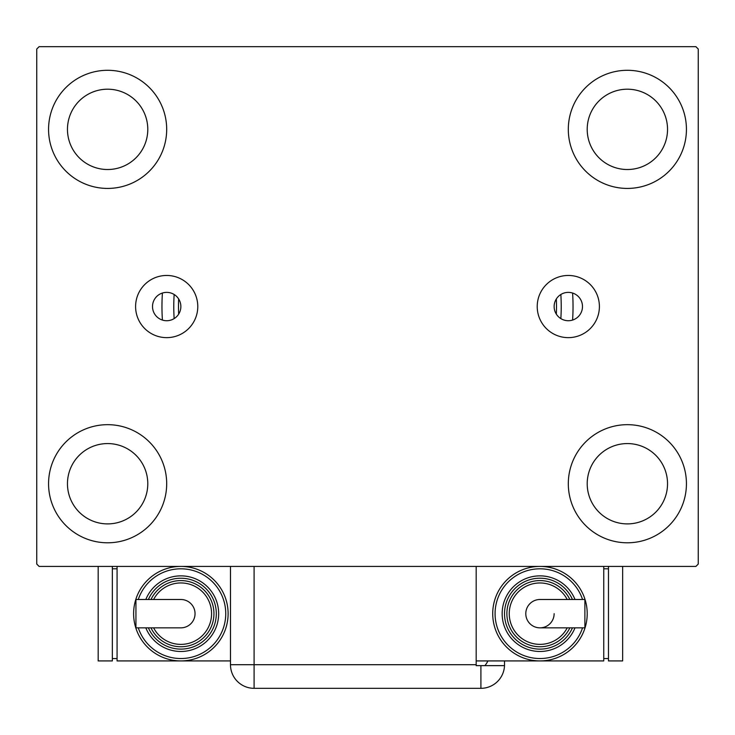<?xml version="1.0" encoding="UTF-8"?>
<svg xmlns="http://www.w3.org/2000/svg" width="735" height="735" viewBox="0 0 735 735"><rect width="100%" height="100%" fill="white"/><g stroke="black" fill="none" stroke-linecap="round" stroke-linejoin="round"><path stroke-width="1.1" d="M582.487 306.55A14.176 14.176 0 0 0 568.311 292.374A14.176 14.176 0 0 0 554.135 306.55A14.176 14.176 0 0 0 568.311 320.726A14.176 14.176 0 0 0 582.487 306.55M180.865 306.55A14.176 14.176 0 0 0 166.689 292.374A14.176 14.176 0 0 0 152.512 306.55A14.176 14.176 0 0 0 166.689 320.726A14.176 14.176 0 0 0 180.865 306.55M599.402 306.55A31.091 31.091 0 0 0 568.311 275.46A31.091 31.091 0 0 0 537.221 306.55A31.091 31.091 0 0 0 568.311 337.641A31.091 31.091 0 0 0 599.402 306.55M197.779 306.55A31.091 31.091 0 0 0 166.689 275.46A31.091 31.091 0 0 0 135.598 306.55A31.091 31.091 0 0 0 166.689 337.641A31.091 31.091 0 0 0 197.779 306.55M48.565 483.731A59.066 59.066 0 0 1 107.622 424.674A59.066 59.066 0 0 1 166.689 483.731A59.066 59.066 0 0 1 107.622 542.797A59.066 59.066 0 0 1 48.565 483.731M568.311 129.36A59.066 59.066 0 0 1 627.378 70.294A59.066 59.066 0 0 1 686.435 129.36A59.066 59.066 0 0 1 627.378 188.426A59.066 59.066 0 0 1 568.311 129.36M568.311 483.731A59.066 59.066 0 0 1 627.378 424.674A59.066 59.066 0 0 1 686.435 483.731A59.066 59.066 0 0 1 627.378 542.797A59.066 59.066 0 0 1 568.311 483.731M48.565 129.36A59.066 59.066 0 0 1 107.622 70.294A59.066 59.066 0 0 1 166.689 129.36A59.066 59.066 0 0 1 107.622 188.426A59.066 59.066 0 0 1 48.565 129.36M573.034 306.55A205.534 205.534 0 0 0 572.593 293.035A205.534 205.534 0 0 1 572.593 320.065A205.534 205.534 0 0 0 573.034 306.55M162.407 293.035A205.534 205.534 0 0 0 162.407 320.065A205.534 205.534 0 0 1 162.407 293.035M67.464 129.36A40.159 40.159 0 0 1 107.622 89.201A40.159 40.159 0 0 1 147.79 129.36A40.159 40.159 0 0 1 107.622 169.519A40.159 40.159 0 0 1 67.464 129.36M587.21 483.731A40.159 40.159 0 0 1 627.378 443.572A40.159 40.159 0 0 1 667.536 483.731A40.159 40.159 0 0 1 627.378 523.899A40.159 40.159 0 0 1 587.21 483.731M587.21 129.36A40.159 40.159 0 0 1 627.378 89.201A40.159 40.159 0 0 1 667.536 129.36A40.159 40.159 0 0 1 627.378 169.519A40.159 40.159 0 0 1 587.21 129.36M67.464 483.731A40.159 40.159 0 0 1 107.622 443.572A40.159 40.159 0 0 1 147.79 483.731A40.159 40.159 0 0 1 107.622 523.899A40.159 40.159 0 0 1 67.464 483.731M695.889 46.672L39.111 46.672L36.75 49.034L36.75 564.057L39.111 566.419L695.889 566.419L698.25 564.057L698.25 49.034L695.889 46.672M174.149 294.496A193.728 193.728 0 0 0 174.149 318.595M560.851 318.595A193.728 193.728 0 0 0 560.851 294.496M556.349 298.943A188.996 188.996 0 0 1 556.349 314.148M178.651 314.148A188.996 188.996 0 0 1 178.651 298.943M476.179 566.419L476.179 665.644L504.504 665.644A23.621 23.621 0 0 1 480.901 688.327L254.099 688.327A23.621 23.621 0 0 1 230.478 664.706L230.478 566.419M504.522 660.921L504.522 664.706L504.522 660.921M484.879 665.644A23.621 23.621 0 0 0 487.939 660.921M480.901 665.644L480.901 688.327A23.621 23.621 0 0 0 504.522 664.706M195.041 613.67A14.176 14.176 0 0 1 180.865 627.846A14.176 14.176 0 0 0 195.041 613.67A14.176 14.176 0 0 0 180.865 599.494A14.176 14.176 0 0 1 195.041 613.67M180.865 599.494L135.938 599.494L135.938 627.846L180.865 627.846M230.478 660.921L180.865 660.921A47.251 47.251 0 0 0 228.116 613.67A47.251 47.251 0 0 1 180.865 660.921A47.251 47.251 0 0 1 133.614 613.67A47.251 47.251 0 0 1 180.865 566.419A47.251 47.251 0 0 1 228.116 613.67A47.251 47.251 0 0 0 180.865 566.419M218.662 613.67A37.797 37.797 0 0 0 145.824 599.494A37.797 37.797 0 0 1 218.662 613.67A37.797 37.797 0 0 1 145.824 627.846M213.94 613.67A33.075 33.075 0 0 0 150.978 599.494A33.075 33.075 0 0 1 213.94 613.67A33.075 33.075 0 0 1 150.978 627.846M180.865 660.921L117.076 660.921L117.076 566.419M112.354 658.56L117.076 658.56M112.354 568.789L117.076 568.789M98.178 566.419L98.178 660.921L112.354 660.921L112.354 566.419M525.791 613.67A14.176 14.176 0 0 1 539.959 599.494A14.176 14.176 0 0 0 525.791 613.67A14.176 14.176 0 0 0 539.959 627.846A14.176 14.176 0 0 0 554.135 613.67M539.959 627.846L584.885 627.846L584.885 599.494L539.959 599.494M476.179 660.921L539.959 660.921A47.251 47.251 0 0 0 587.21 613.67A47.251 47.251 0 0 1 539.959 660.921A47.251 47.251 0 0 1 492.716 613.67A47.251 47.251 0 0 1 539.959 566.419A47.251 47.251 0 0 1 587.21 613.67A47.251 47.251 0 0 0 539.959 566.419M502.161 613.67A37.797 37.797 0 0 0 575 627.846A37.797 37.797 0 0 1 502.161 613.67A37.797 37.797 0 0 1 575 599.494M569.846 627.846A33.075 33.075 0 0 1 506.884 613.67A33.075 33.075 0 0 1 569.846 599.494M603.747 566.419L603.747 660.921L539.959 660.921M608.479 568.789L603.747 568.789M608.479 658.56L603.747 658.56M608.479 566.419L608.479 660.921L622.646 660.921L622.646 566.419M254.099 566.419L254.099 664.706L476.179 664.706M254.099 688.327L254.099 664.706L230.478 664.706M138.272 627.846A44.89 44.89 0 0 0 225.746 613.67A44.89 44.89 0 0 0 138.272 599.494M148.387 627.846A35.436 35.436 0 0 0 216.301 613.67A35.436 35.436 0 0 0 148.387 599.494M153.615 627.846A30.714 30.714 0 0 0 211.579 613.67A30.714 30.714 0 0 0 153.615 599.494M582.552 599.494A44.89 44.89 0 0 0 495.078 613.67A44.89 44.89 0 0 0 582.552 627.846M572.446 599.494A35.436 35.436 0 0 0 504.522 613.67A35.436 35.436 0 0 0 572.446 627.846M567.209 599.494A30.714 30.714 0 0 0 509.254 613.67A30.714 30.714 0 0 0 567.209 627.846"/></g></svg>

